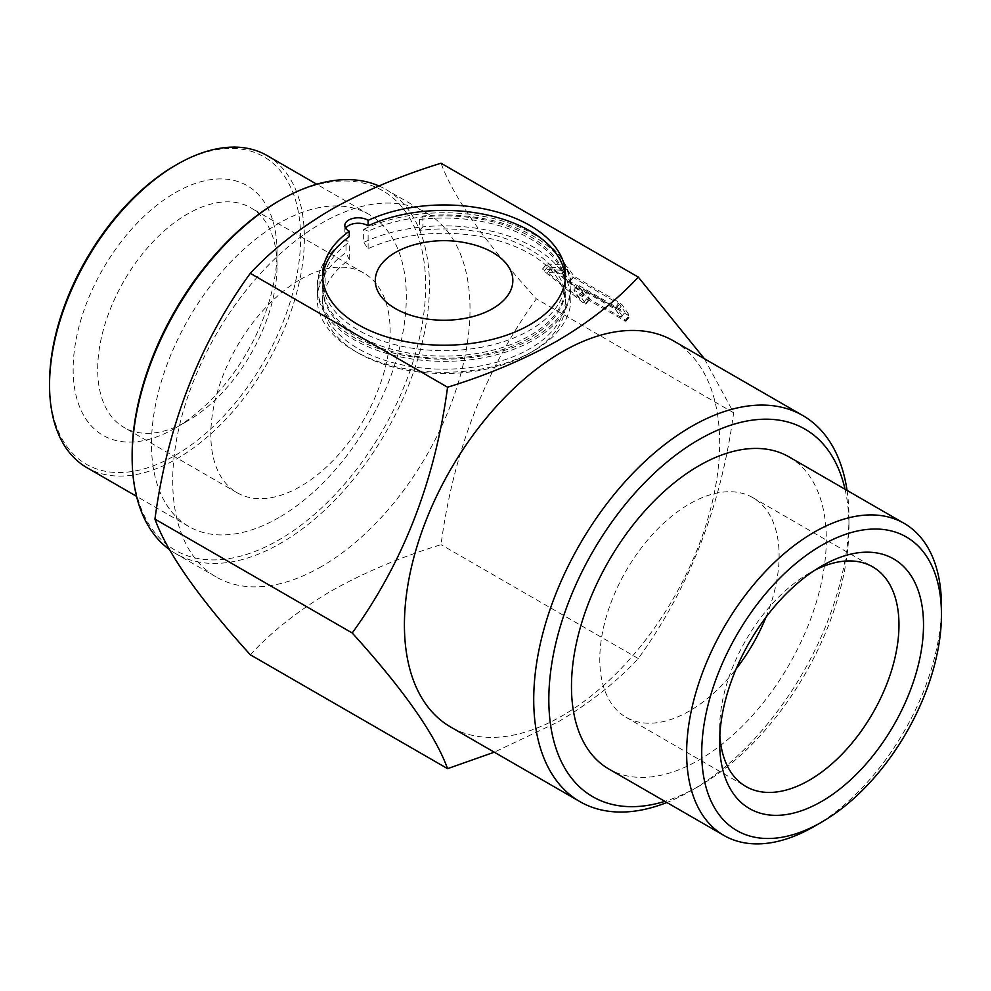 <?xml version="1.0" encoding="UTF-8"?>
<svg xmlns="http://www.w3.org/2000/svg" width="991" height="991" viewBox="0 0 991 991"><rect width="100%" height="100%" fill="white"/><g stroke="black" fill="none" stroke-linecap="round" stroke-linejoin="round"><path stroke-width="0.74" stroke-dasharray="4.96 3.72" d="M412.764 245.173A68.775 39.702 180 0 1 475.358 245.173M345.686 228.227A13.341 7.705 0 0 0 344.831 230.953A13.341 7.705 0 0 0 348.733 236.391A13.341 7.705 0 0 0 349.266 236.688M322.694 277.814A121.459 70.126 0 0 0 322.595 280.527A121.459 70.126 0 0 0 397.577 345.326A121.459 70.126 0 0 0 529.95 330.114A121.459 70.126 0 0 0 565.527 280.527A121.459 70.126 0 0 0 565.427 277.814M673.484 340.879A222.901 128.694 -60 0 1 707.661 519.495A222.901 128.694 -60 0 1 562.033 715.911A222.901 128.694 -60 0 1 450.583 726.96M704.341 358.68L733.65 412.776C721.312 505.683 689.525 587.613 638.291 658.544C616.476 682.068 589.608 703.263 557.685 722.117L494.286 752.181M845.05 489.244A212.223 122.525 -60 0 1 848.953 526.283A212.223 122.525 -60 0 1 698.89 786.21L691.346 790.57A222.901 128.694 -60 0 1 666.856 802.499M847.045 490.396A222.901 128.694 -60 0 1 848.953 517.575A222.901 128.694 -60 0 1 691.346 790.57L698.89 786.21A212.223 122.525 -60 0 1 664.862 801.347M321.369 566.617A210.228 121.373 -60 0 1 216.261 577.022A210.228 121.373 -60 0 1 184.029 408.565A210.228 121.373 -60 0 1 321.369 223.322A210.228 121.373 -60 0 1 426.477 212.904A210.228 121.373 -60 0 1 458.697 381.362A210.228 121.373 -60 0 1 321.369 566.617M250.302 654.766C271.757 631.515 298.625 610.32 330.907 591.193C363.561 572.761 400.265 557.239 441.02 544.654C453.345 451.735 485.132 369.816 536.379 298.873C485.28 242.584 453.494 197.358 441.02 163.218M378.946 185.961A210.228 121.373 -60 0 1 385.895 189.479A210.228 121.373 -60 0 1 418.115 357.937A210.228 121.373 -60 0 1 280.787 543.179A210.228 121.373 -60 0 1 175.667 553.597A210.228 121.373 -60 0 1 169.498 549.584M278.892 200.975A207.553 119.837 -60 0 1 425.659 285.718A207.553 119.837 -60 0 1 278.892 539.909A207.553 119.837 -60 0 1 132.137 455.179M278.892 517.575A180.189 104.03 -60 0 1 188.798 526.494A180.189 104.03 -60 0 1 161.186 382.105A180.189 104.03 -60 0 1 278.892 223.322A180.189 104.03 -60 0 1 368.986 214.39A180.189 104.03 -60 0 1 396.611 358.779A180.189 104.03 -60 0 1 278.892 517.575M267.062 155.55A180.189 104.03 -60 0 1 294.674 299.939A180.189 104.03 -60 0 1 176.968 458.722A180.189 104.03 -60 0 1 86.874 467.641M175.073 165.559A177.525 102.494 -60 0 1 300.607 238.038A177.525 102.494 -60 0 1 175.073 455.451A177.525 102.494 -60 0 1 49.55 382.972M175.073 428.211A144.153 83.232 -60 0 1 73.148 369.358A144.153 83.232 -60 0 1 175.073 192.799A144.153 83.232 -60 0 1 277.009 251.652A144.153 83.232 -60 0 1 175.073 428.211L187.349 421.125A126.798 73.21 -60 0 1 123.949 427.406A126.798 73.21 -60 0 1 104.513 325.791A126.798 73.21 -60 0 1 187.349 214.056A126.798 73.21 -60 0 1 250.748 207.776A126.798 73.21 -60 0 1 277.009 265.823A126.798 73.21 -60 0 1 187.349 421.125L175.073 428.211M300.484 279.375A126.798 73.21 -60 0 1 363.883 273.095A126.798 73.21 -60 0 1 383.319 374.709A126.798 73.21 -60 0 1 300.484 486.445A126.798 73.21 -60 0 1 237.084 492.725A126.798 73.21 -60 0 1 217.648 391.111A126.798 73.21 -60 0 1 300.484 279.375M638.291 658.544L441.02 544.654M733.65 412.776L536.379 298.873M546.747 263.928L565.143 265.204L567.967 267.644L574.099 276.365L619.412 302.528L622.237 304.955L629.979 316.278L583.538 289.793L589.868 299.109L548.246 266.059L546.747 263.928L542.659 269.019L561.055 270.295L563.879 272.723L570.023 281.456L615.324 307.606L618.149 310.034L625.891 321.369L579.45 294.884L585.594 303.605L583.303 302.924L544.158 271.15L542.659 269.019M579.45 294.884L583.538 289.793M570.023 281.456L574.099 276.365M579.896 298.7L547.664 272.537L562.021 273.268L568.128 281.952L615.324 309.204L620.985 317.256L573.789 290.016L579.896 298.7L583.984 293.621L551.752 267.446L566.109 268.189L572.216 276.873L619.412 304.113L625.073 312.177L577.877 284.925L583.984 293.621M547.664 272.537L551.752 267.446M562.021 273.268L566.109 268.189M573.789 290.016L577.877 284.925M620.985 317.256L625.073 312.177M615.324 309.204L619.412 304.113M568.128 281.952L572.216 276.873M788.985 456.876A180.189 104.03 -60 0 1 816.609 601.264A180.189 104.03 -60 0 1 698.89 760.047A180.189 104.03 -60 0 1 608.796 768.979M815.259 569.949A126.798 73.21 120 0 0 809.313 573.145L821.589 566.059L809.313 573.145A126.798 73.21 120 0 0 719.652 728.447A126.798 73.21 120 0 0 719.85 735.186M765.993 617.195A126.798 73.21 120 0 0 752.85 497.668A126.798 73.21 120 0 0 689.451 503.948A126.798 73.21 120 0 0 606.616 615.684A126.798 73.21 120 0 0 626.052 717.286A126.798 73.21 120 0 0 689.451 711.005A126.798 73.21 120 0 0 736.14 668.9M941.45 605.848A180.189 104.03 -60 0 1 814.032 826.531M419.342 219.506L419.342 230.407A121.459 70.126 180 0 1 529.95 249.472A121.459 70.126 180 0 1 565.527 299.059A121.459 70.126 180 0 1 490.545 363.846A121.459 70.126 180 0 1 358.172 348.646A121.459 70.126 180 0 1 322.595 299.059A121.459 70.126 180 0 1 325.147 284.789L325.147 273.888A121.459 70.126 0 0 0 322.595 288.158A121.459 70.126 0 0 0 358.172 337.745A121.459 70.126 0 0 0 490.545 352.945A121.459 70.126 0 0 0 565.527 288.158A121.459 70.126 0 0 0 529.95 238.571A121.459 70.126 0 0 0 419.342 219.506L422.86 215.988A126.798 73.21 180 0 1 570.866 288.158A126.798 73.21 180 0 1 533.728 339.925A126.798 73.21 180 0 1 395.533 355.794A126.798 73.21 180 0 1 317.256 288.158A126.798 73.21 180 0 1 319.04 275.919L319.04 286.82A126.798 73.21 180 0 1 346.008 252.643L346.008 239.562A13.341 7.705 0 0 0 348.733 241.841A13.341 7.705 0 0 0 349.266 242.138A121.459 70.126 180 0 0 322.595 285.978A121.459 70.126 180 0 0 358.172 335.565A121.459 70.126 180 0 0 490.545 350.764A121.459 70.126 180 0 0 565.527 285.978A121.459 70.126 180 0 0 529.95 236.391A121.459 70.126 180 0 0 368.119 231.25A13.341 7.705 0 0 0 363.66 229.367L363.66 242.448L368.119 248.691A121.459 70.126 180 0 1 529.95 253.832A121.459 70.126 180 0 1 565.527 303.419A121.459 70.126 180 0 1 529.95 353.007A121.459 70.126 180 0 1 358.172 353.007L358.172 353.007A121.459 70.126 180 0 1 322.595 303.419A121.459 70.126 180 0 1 349.266 259.568L349.266 242.138M363.66 229.367A126.798 73.21 180 0 1 498.3 219.804A126.798 73.21 180 0 1 570.866 285.978A126.798 73.21 180 0 1 533.728 337.745A126.798 73.21 180 0 1 395.533 353.614A126.798 73.21 180 0 1 317.256 285.978A126.798 73.21 180 0 1 346.008 239.562M349.266 259.568L346.008 252.643M368.119 248.691L368.119 231.25M422.86 215.988L422.86 226.877A126.798 73.21 180 0 1 556.731 265.464A126.798 73.21 180 0 1 533.728 350.826A126.798 73.21 180 0 1 354.394 350.826A126.798 73.21 180 0 1 319.04 286.82L325.147 284.789M319.04 275.919L325.147 273.888M419.342 230.407L422.86 226.877A126.798 73.21 180 0 0 363.66 242.448M563.879 272.723L567.967 267.644M544.158 271.15L548.246 266.059M583.303 302.924L587.39 297.833M585.594 303.605L589.682 298.526M624.764 321.034L628.839 315.956M625.705 320.787L629.793 315.695M618.149 310.034L622.237 304.955M615.324 307.606L619.412 302.528M560.101 269.911L564.189 264.82M344.831 230.953L344.831 225.502M322.595 275.089L322.595 280.527M216.261 577.022L175.667 553.597M188.798 526.494L136.547 496.33M277.009 265.823L277.009 251.652M363.883 273.095L250.748 207.776M368.986 214.39L316.736 184.227M426.477 212.904L385.895 189.479M237.084 492.725L123.949 427.406M565.527 275.089L565.527 280.527M542.473 269.069L546.561 263.99M585.78 304.187L589.868 299.109M625.891 321.369L629.979 316.278M848.953 526.283L848.953 517.575M752.85 497.668L872.712 566.864M719.652 728.447L719.652 742.618M626.052 717.286L745.913 786.495M317.256 285.978L317.256 288.158M565.527 303.419L565.527 299.059M565.527 288.158L565.527 285.978M322.595 303.419L322.595 299.059M322.595 288.158L322.595 285.978M529.95 353.007L533.728 350.826M358.172 353.007L354.394 350.826M570.866 285.978L570.866 288.158"/><path stroke-width="1.49" d="M492.688 308.61A68.775 39.702 180 0 1 395.434 308.61A68.775 39.702 180 0 1 395.434 252.457A68.775 39.702 180 0 1 412.764 245.173C433.637 239.153 454.497 239.153 475.358 245.173A68.775 39.702 180 0 1 492.688 308.61M565.427 277.814A121.459 70.126 0 0 0 494.497 216.744A121.459 70.126 0 0 0 368.119 225.799A13.341 7.705 0 0 0 367.611 225.502A13.341 7.705 0 0 0 345.686 228.227M349.266 231.237A121.459 70.126 180 0 0 322.595 275.089A121.459 70.126 180 0 0 397.577 339.876A121.459 70.126 180 0 0 529.95 324.664A121.459 70.126 180 0 0 565.527 275.089A121.459 70.126 180 0 0 496.64 211.863A121.459 70.126 180 0 0 368.119 220.361A13.341 7.705 0 0 0 367.611 220.052A13.341 7.705 0 0 0 353.069 218.379A13.341 7.705 0 0 0 344.831 225.502A13.341 7.705 0 0 0 348.733 230.953A13.341 7.705 0 0 0 349.266 231.237L349.266 236.688A121.459 70.126 0 0 0 322.694 277.814M447.573 387.221C487.832 374.833 524.536 359.312 557.685 340.681C589.608 321.827 616.476 300.632 638.291 277.108L441.02 163.218C400.265 175.803 363.561 191.313 330.907 209.758C298.625 228.884 271.757 250.079 250.302 273.318C199.203 343.865 167.417 425.783 154.943 519.098C167.268 553.015 199.055 598.242 250.302 654.766L447.573 768.657C435.235 734.74 403.448 689.513 352.214 632.989C403.3 562.454 435.086 480.536 447.573 387.221L250.302 273.318M666.856 802.499A222.901 128.694 -60 0 1 579.884 801.608L450.583 726.96A222.901 128.694 -60 0 1 416.418 548.345A222.901 128.694 -60 0 1 562.033 351.916A222.901 128.694 -60 0 1 673.484 340.879L802.797 415.526A222.901 128.694 -60 0 1 847.045 490.396M494.286 752.181L447.573 768.657M579.884 801.608A222.901 128.694 -60 0 1 545.719 622.992A222.901 128.694 -60 0 1 691.346 426.564A222.901 128.694 -60 0 1 802.797 415.526M664.862 801.347A212.223 122.525 -60 0 1 549.807 679.219A212.223 122.525 -60 0 1 698.89 439.645A212.223 122.525 -60 0 1 845.05 489.244M169.498 549.584A210.228 121.373 -60 0 1 132.137 457.359A210.228 121.373 -60 0 1 280.775 199.885A210.228 121.373 -60 0 1 280.787 199.885A210.228 121.373 -60 0 1 378.946 185.961M132.137 457.359L132.137 455.179A207.553 119.837 -60 0 1 278.892 200.975L280.775 199.885L278.892 200.975M136.547 496.33L86.874 467.641A180.189 104.03 -60 0 1 49.55 385.152A180.189 104.03 -60 0 1 176.968 164.469L176.968 164.469A180.189 104.03 -60 0 1 267.062 155.55L316.736 184.227M49.55 385.152L49.55 382.972A177.525 102.494 -60 0 1 175.073 165.559L176.968 164.469L175.073 165.559M352.214 632.989L154.943 519.098M638.291 277.108L704.341 358.68M368.119 220.361L368.119 225.799M814.032 826.531L821.589 822.171L814.032 826.531A180.189 104.03 -60 0 1 723.938 835.45L608.796 768.979A180.189 104.03 -60 0 1 581.172 624.59A180.189 104.03 -60 0 1 698.89 465.795A180.189 104.03 -60 0 1 788.985 456.876L904.126 523.359A180.189 104.03 -60 0 1 941.45 605.848L941.45 614.556A169.511 97.874 -60 0 1 821.589 822.171A169.511 97.874 -60 0 1 701.727 752.962A169.511 97.874 -60 0 1 821.589 545.36A169.511 97.874 -60 0 1 941.45 614.556M723.938 835.45A180.189 104.03 -60 0 1 696.326 691.061A180.189 104.03 -60 0 1 814.032 532.278A180.189 104.03 -60 0 1 904.126 523.359M821.589 566.059L821.589 566.059A144.153 83.232 120 0 0 719.652 742.618A144.153 83.232 120 0 0 821.589 801.459A144.153 83.232 120 0 0 923.513 624.912A144.153 83.232 120 0 0 821.589 566.059L821.589 566.059M719.85 735.186A126.798 73.21 120 0 0 745.913 786.495A126.798 73.21 120 0 0 809.313 780.214A126.798 73.21 120 0 0 892.148 668.479A126.798 73.21 120 0 0 872.712 566.864A126.798 73.21 120 0 0 815.259 569.949M736.14 668.9A126.798 73.21 120 0 0 765.993 617.195"/></g></svg>
